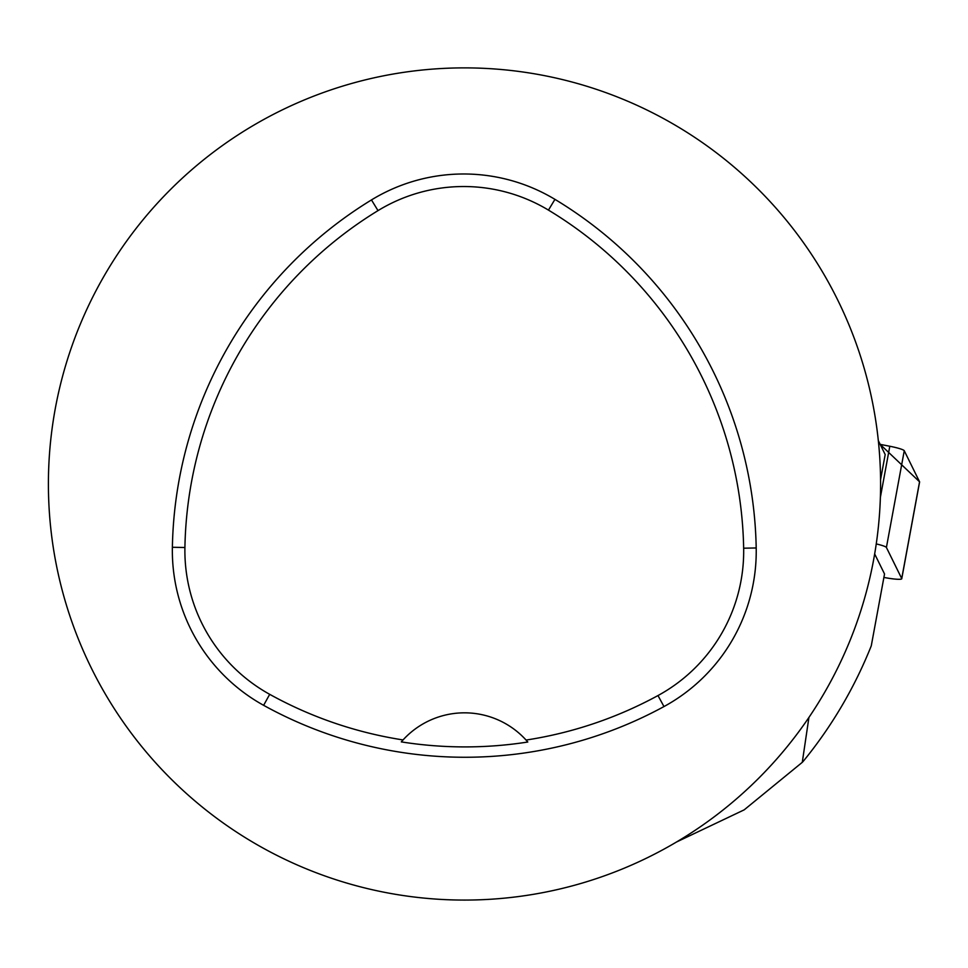 <?xml version="1.0" encoding="UTF-8"?>
<svg xmlns="http://www.w3.org/2000/svg" width="968" height="968" viewBox="0 0 968 968"><rect width="100%" height="100%" fill="white"/><g stroke="black" fill="none" stroke-linecap="round" stroke-linejoin="round"><path stroke-width="1.45" d="M883.893 577.424A16.517 1.96 -169.5 0 0 901.752 578.731A16.517 1.96 -169.5 0 0 901.716 578.549L886.41 547.477A16.517 1.96 -169.5 0 0 876.258 543.919M901.716 578.549L919.564 481.798L880.166 444.373L889.798 446.248A16.517 1.96 10.5 0 1 904.257 450.725L919.564 481.798A16.517 1.96 10.5 0 1 919.6 481.979A16.517 1.96 10.5 0 1 919.503 482.137M808.921 717.445L802.278 762.336L803.295 761.247C831.851 726.254 854.502 687.776 871.273 645.837L884.534 573.976L874.673 553.962M878.339 440.646L885.188 454.561L880.577 479.584M802.278 762.336L744.198 809.841L676.499 842.015M172.377 547.271A416.095 416.095 0 0 1 371.47 199.928A176.841 176.841 0 0 1 554.942 199.36A416.095 416.095 0 0 1 756.202 547.961A176.841 176.841 0 0 1 663.975 706.567A416.095 416.095 0 0 1 263.623 705.321A176.841 176.841 0 0 1 172.377 547.271L184.912 547.501A403.547 403.547 0 0 1 378.004 210.625A164.294 164.294 0 0 1 548.457 210.104A403.547 403.547 0 0 1 743.654 548.203A164.294 164.294 0 0 1 657.986 695.556A403.547 403.547 0 0 1 526.072 740.06L527.79 742.02A405.749 405.749 0 0 1 401.309 741.887L403.039 739.939A403.547 403.547 0 0 1 269.697 694.334A164.294 164.294 0 0 1 184.912 547.501M403.039 739.939A83.224 83.224 0 0 1 526.072 740.06M48.4 483.976A416.095 416.095 0 0 1 672.542 123.626A416.095 416.095 0 0 1 672.542 844.326A416.095 416.095 0 0 1 48.4 483.976M527.233 741.367A83.224 83.224 0 0 0 526.544 740.58M402.567 740.46A83.224 83.224 0 0 0 401.877 741.246M880.384 497.334L889.798 446.248M904.257 450.725L886.41 547.477M378.004 210.625L371.47 199.928M548.457 210.104L554.942 199.36M743.654 548.203L756.202 547.961M657.986 695.556L663.975 706.567M269.697 694.334L263.623 705.321M901.752 578.731L919.6 481.979"/></g></svg>

